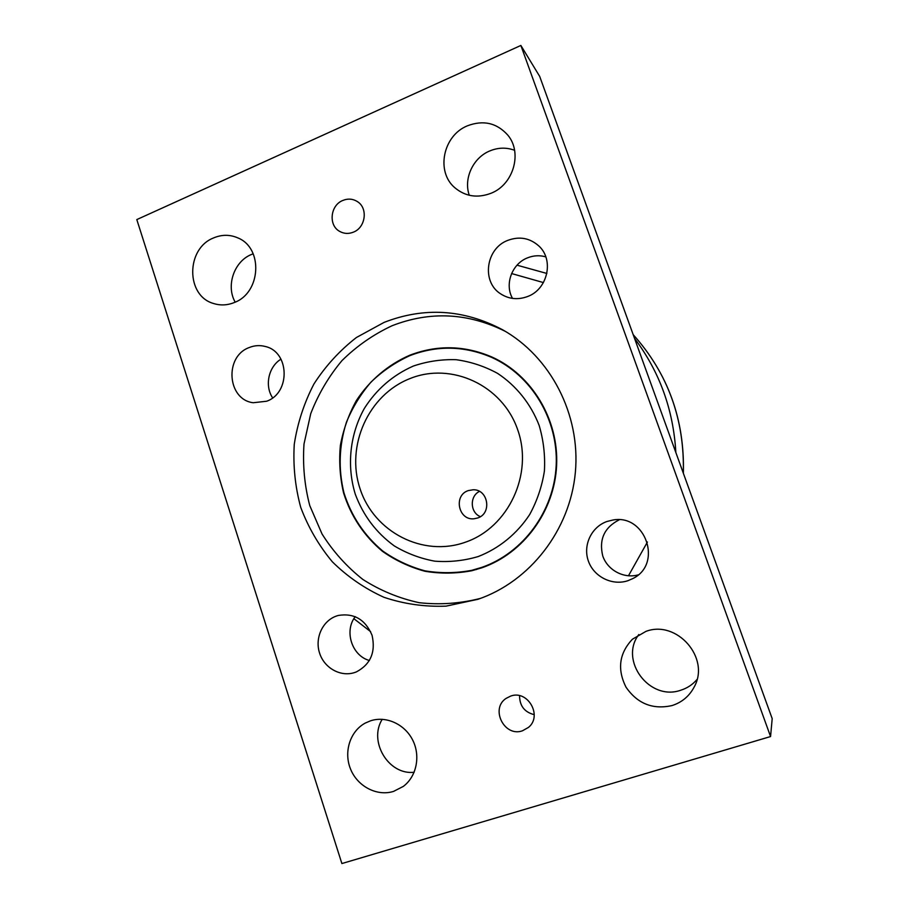 <?xml version="1.0" encoding="UTF-8"?>
<svg xmlns="http://www.w3.org/2000/svg" width="909" height="909" viewBox="0 0 909 909"><rect width="100%" height="100%" fill="white"/><g stroke="black" fill="none" stroke-linecap="round" stroke-linejoin="round"><path stroke-width="1.36" d="M384.075 322.4L356.442 337.489C339.705 350.51 325.536 365.997 313.957 383.95C304.095 402.948 297.538 423.049 294.266 444.274C292.982 465.715 295.141 486.758 300.743 507.427C308.276 527.425 318.832 545.582 332.421 561.887C347.533 576.749 364.714 588.555 383.95 597.293C404.016 604.019 424.719 606.962 446.058 606.144L477.895 599.315C529.97 581.59 570.113 530.163 575.374 472.26C580.669 414.356 550.49 356.544 502.484 329.706C463.647 309.242 424.173 306.799 384.075 322.4M505.393 331.387C468.044 312.776 430.264 310.889 392.086 325.729C373.417 334.455 356.714 346.079 341.966 360.612C328.66 376.531 318.241 394.222 310.73 413.686L304.004 444.035C302.583 464.897 304.492 485.406 309.753 505.574L322.025 533.958C333.069 551.502 346.681 566.659 362.85 579.442C380.201 590.543 398.971 598.292 419.14 602.69C439.706 604.985 460.181 603.553 480.531 598.383M409.675 355.271C387.916 364.759 369.463 380.519 356.339 400.619C348.613 414.686 343.295 429.639 340.364 445.49C338.898 461.533 339.977 477.384 343.602 493.042C351.022 516.392 363.998 535.844 382.553 551.388C395.529 560.489 409.652 567.114 424.935 571.261C440.581 573.863 456.273 573.681 472.021 570.693L481.963 567.761C523.459 553.388 554.513 511.369 556.615 465.351C558.796 419.333 531.799 374.906 491.917 357.021C464.556 345.306 437.138 344.727 409.675 355.271M638.175 574.886C623.722 578.919 607.473 570.113 602.735 555.888C598.826 539.457 604.337 527.425 619.256 519.8M628.005 580.669C612.257 586.078 593.747 576.76 588.35 560.978C582.726 545.275 591.441 526.811 607.087 521.459L612.632 520.084C645.481 513.358 663.138 564.182 632.698 578.635L628.005 580.669M369.429 660.502C351.885 655.821 343.92 630.971 355.26 616.632M354.851 672.467C340.784 677.296 324.308 668.16 319.582 653.105C314.639 638.118 322.502 620.802 336.489 616.018L338.284 615.461C354.021 612.882 365.282 619.472 372.042 635.232C375.849 652.048 370.645 664.263 356.43 671.876L354.851 672.467M272.643 397.858C264.405 385.757 268.507 366.691 280.983 359.157M266.632 401.233L253.236 402.732C227.25 399.721 224.125 356.51 249.168 347.556C254.497 345.397 259.883 345.045 265.337 346.499C289.664 351.828 290.675 392.995 266.632 401.233M512.528 298.402C504.37 284.335 511.937 263.78 527.515 257.849C533.583 255.44 539.685 255.111 545.82 256.872M527.606 296.516C517.96 300.072 508.949 299.175 500.598 293.823C481.338 281.858 485.804 248.487 507.779 240.374C519.425 236.09 529.777 237.953 538.844 245.975C554.297 259.849 547.729 289.301 527.606 296.516M534.242 714.667C524.504 712.179 519.618 705.861 519.573 695.703M522.448 730.802C504.347 737.415 490.008 708.736 506.12 698.373L510.688 696.078C527.765 689.579 542.821 715.906 528.47 727.405L522.448 730.802M353.487 232.113C348.692 234.045 344.113 233.829 339.773 231.443C328.24 225.489 330.194 205.343 342.761 200.48C347.954 198.367 352.84 198.741 357.407 201.616C368.179 208.116 365.691 227.477 353.487 232.113M697.01 679.477C692.658 684.591 687.272 688.158 680.83 690.204C649.526 701.487 618.927 660.343 638.834 634.539M672.126 705.543C652.855 709.849 637.482 703.736 626.017 687.181C617.052 669.297 619.188 653.31 632.414 639.232L645.924 631.391C676.796 619.574 710.645 658.036 694.146 687.056C689.306 696.18 681.966 702.339 672.126 705.543M414.152 772.275C388.473 775.286 368.247 741.312 382.234 719.292M393.54 791.409C376.951 796.614 357.532 786.421 350.59 769.162C343.477 751.982 350.101 731.143 365.327 723.041L370.577 720.803C386.064 715.678 404.698 724.087 412.675 740.051C420.765 755.947 416.595 776.513 403.312 786.41L393.54 791.409M235.192 302.152C225.784 285.949 233.999 261.531 251.27 254.554L253.202 253.793M234.499 302.447C227.5 305.333 220.523 305.685 213.581 303.504C185.777 295.925 185.777 248.68 213.524 237.953C221.796 234.454 229.932 234.442 237.919 237.931C263.371 248.032 261.019 292.675 234.499 302.447M469.294 195.276C463.385 178.778 472.93 157.882 489.633 150.996C498.041 147.485 506.358 147.247 514.585 150.28M491.121 193.231C477.52 198.389 465.442 196.56 454.852 187.754C435.706 171.767 442.944 135.634 467.317 125.851C483.236 119.795 496.712 122.851 507.711 135.009C522.72 152.53 513.551 184.55 491.121 193.231M476.555 569.488L471.873 570.295M770.559 736.551L341.886 863.55L136.804 219.58L520.868 45.45L539.685 76.39L772.196 718.644L770.559 736.551L520.868 45.45M491.701 357.396L496.155 359.055M477.645 517.994C492.212 513.562 488.247 489.133 473.1 489.769L468.294 490.599C453.159 495.325 458.409 520.777 474.146 518.755L477.645 517.994M471.782 570.318L481.827 567.364C523.186 553.036 554.126 511.119 556.194 465.26C558.331 419.39 531.379 375.133 491.61 357.362C464.385 345.738 437.115 345.17 409.8 355.658C395.46 362.225 382.553 370.997 371.099 381.996C360.703 394.04 352.487 407.482 346.42 422.299C339.012 445.603 338.193 469.124 343.954 492.848C351.328 516.107 364.236 535.492 382.7 550.99C395.62 560.058 409.675 566.671 424.889 570.829C440.467 573.431 456.091 573.261 471.782 570.318L481.031 568.08M410.016 378.564C368.418 394.733 345.556 445.819 360.066 488.769C373.963 531.935 422.833 557.547 465.556 542.15C508.495 527.413 533.538 474.078 517.676 429.718C502.438 385.109 451.387 361.748 410.016 378.564M413.334 366.054C392.858 375.122 376.531 389.245 364.361 408.402C349.874 434.343 346.556 465.76 355.283 494.178C363.18 515.471 376.178 532.719 394.29 545.911C406.868 553.445 420.367 558.524 434.786 561.171C449.432 562.296 463.885 560.762 478.157 556.569C499.007 548.468 517.005 533.844 529.686 514.528C537.083 500.95 541.991 486.451 544.4 471.055C545.286 455.489 543.525 440.274 539.151 425.423C530.811 403.857 516.289 385.734 497.587 373.383C484.52 366.259 470.703 361.702 456.136 359.703C441.479 359.237 427.219 361.35 413.334 366.054M500.291 361.259L491.61 357.362M479.475 491.405C469.464 496.144 470.055 512.642 480.384 516.653M628.449 575.817L647.413 542.025M543.423 282.574L511.597 273.552M675.853 452.534C673.387 409.834 659.616 371.792 634.539 338.409M683.318 473.134C684.67 419.617 667.956 373.451 633.175 334.637C668.047 373.576 684.784 419.788 683.363 473.271M370.633 631.653L353.885 618.699M546.877 273.461L517.016 265.178"/></g></svg>
